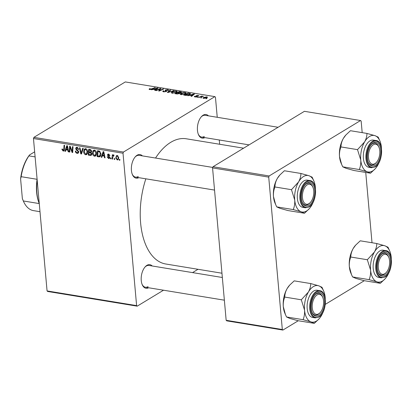 <?xml version="1.0" encoding="UTF-8"?>
<svg xmlns="http://www.w3.org/2000/svg" width="412" height="412" viewBox="0 0 412 412"><rect width="100%" height="100%" fill="white"/><g stroke="black" fill="none" stroke-linecap="round" stroke-linejoin="round"><path stroke-width="0.62" d="M138.798 177.66A11.953 6.551 -80.7 0 1 132.396 174.58A11.953 6.551 -80.7 0 1 135.321 156.761A11.953 6.551 -80.7 0 1 137.103 155.236A11.953 6.551 -80.7 0 1 142.372 155.885M212.741 167.427L139.122 155.35A11.036 6.046 99.3 0 0 136.423 155.968A11.036 6.046 99.3 0 0 135.043 157.085M132.242 174.183A11.036 6.046 99.3 0 0 135.553 177.129A11.036 6.046 99.3 0 0 138.257 176.511M204.836 137.618A11.953 6.551 -80.7 0 1 198.435 134.533A11.953 6.551 -80.7 0 1 201.36 116.72A11.953 6.551 -80.7 0 1 203.142 115.19A11.953 6.551 -80.7 0 1 208.41 115.839M278.095 127.272L205.161 115.309A11.036 6.046 99.3 0 0 202.462 115.921A11.036 6.046 99.3 0 0 201.082 117.039M198.28 134.142A11.036 6.046 99.3 0 0 201.592 137.083A11.036 6.046 99.3 0 0 204.295 136.47M148.624 287.761A11.953 6.551 -80.7 0 1 142.222 284.682A11.953 6.551 -80.7 0 1 145.148 266.863A11.953 6.551 -80.7 0 1 146.93 265.338A11.953 6.551 -80.7 0 1 152.198 265.987M222.341 277.492L148.948 265.452A11.036 6.046 99.3 0 0 146.25 266.07A11.036 6.046 99.3 0 0 144.87 267.187M142.068 284.285A11.036 6.046 99.3 0 0 145.379 287.231A11.036 6.046 99.3 0 0 148.083 286.618M155.545 158.043A63.443 34.778 -80.7 0 1 170.759 142.32A63.443 34.778 -80.7 0 1 186.301 138.787L243.6 148.186M111.008 158.841L110.452 158.754L110.493 157.914L111.06 158.007L111.008 158.841M114.732 159.454L114.181 159.362L114.217 158.527L114.783 158.62L114.732 159.454M94.554 156.22C93.308 155.767 92.623 154.804 92.499 153.331L92.988 150.797L94.487 150.148C95.769 150.617 96.46 151.606 96.557 153.12L95.558 156.03L94.554 156.22L96.259 155.185M101.805 157.333L101.208 157.235L103.139 151.647L103.814 151.755L105.075 157.868L104.519 157.781L104.195 156.117L102.31 155.803L101.805 157.333M90.434 155.468L88.307 155.118L88.673 149.273L90.774 149.716L91.629 151.194L91.026 152.538L91.799 153.856L91.207 155.334L90.434 155.468L91.691 154.706M81.499 154L80.793 153.887L79.449 147.759L80.005 147.851L81.159 153.104L82.694 148.294L83.286 148.392L81.499 154M63.16 150.38L63.783 149.371L64.04 145.235L64.602 145.323L64.334 149.608L63.798 150.977L63.185 151.075L61.98 149.577L61.98 149.036L62.526 149.051L63.16 150.38L64.318 149.824M69.824 152.085L69.267 151.997L69.638 146.152L70.22 146.245L72.198 151.58L72.481 146.615L73.042 146.708L72.677 152.553L72.095 152.461L70.112 147.13L69.824 152.085M163.518 290.208L137.201 306.162L47.653 291.469L47.066 290.923L136.614 305.616L123.013 153.218L33.465 138.53L33.897 137.361L123.451 152.054L123.013 153.218M47.066 290.923L33.465 138.53M65.446 151.369L64.849 151.271L66.78 145.683L67.455 145.791L68.716 151.904L68.16 151.812L67.841 150.148L65.951 149.839L65.446 151.369M77.199 153.372C76.076 153.125 75.468 152.358 75.37 151.075L75.916 151.091L76.138 151.997L77.173 152.677L77.837 152.589L77.971 151.302L76.441 150.045L75.695 148.634L76.169 147.403L77.039 147.29L78.759 149.412L78.213 149.381L77.085 147.985L76.503 148.057L76.246 148.691L78.707 151.884L78.146 153.238L77.199 153.372L78.677 152.476M85.722 154.773C84.475 154.32 83.79 153.357 83.667 151.879L84.161 149.35L85.655 148.701C86.937 149.17 87.627 150.159 87.73 151.673L86.726 154.582L85.722 154.773L87.432 153.738M108.583 157.987L109.247 157.435L107.48 155.113L107.867 154.155L108.526 154.062L109.901 155.592L109.355 155.582L108.547 154.603L108.021 155.108L109.798 157.477L109.391 158.424L108.603 158.527L107.156 156.833L107.692 156.766L108.583 157.987L109.793 157.466M109.103 154.268L108.021 155.108M98.71 156.828L97.139 156.565L97.5 150.72L99.508 151.127L100.894 153.697C101.064 155.231 100.616 156.272 99.55 156.823L98.71 156.828L100.672 155.638M99.91 156.678L100.229 156.411M117.224 159.938L115.757 157.987L116.483 155.618L117.255 155.494L118.707 157.528L117.966 159.799L117.224 159.938L118.486 159.171M113.949 155.339L112.728 157.41L112.605 159.104L112.043 159.011L112.306 154.763L112.867 154.85L112.806 155.731L113.614 154.897L114.006 155.118L113.846 155.762L113.3 155.633L113.98 155.221M113.326 154.958L113.614 154.897M119.835 160.289L119.284 160.201L119.325 159.362L119.887 159.454L119.835 160.289M185.436 93.792L181.033 94.678L180.162 94.173L180.765 93.431L183.083 92.587L185.204 92.52L186.1 93.045L185.436 93.792M189.968 95.352L187.738 95.739L193.8 93.967L194.474 94.075L191.611 96.372L191.055 96.284L191.858 95.661L189.968 95.352M149.664 89.528L149.371 88.868L149.747 88.678L150.349 88.745L149.983 88.925L150.123 89.28L155.262 87.643L151.971 89.131L149.664 89.528M149.051 89.224L149.371 88.868L149.427 89.481M149.983 88.925L150.148 89.569M163.456 91.227L164.136 91.577L165.815 91.392L165.984 91.176L165.155 90.568L165.32 89.991L167.756 89.656L168.611 90.099L168.189 90.589L167.596 90.522L167.318 89.909L165.892 90.068L166.757 91.031L166.402 91.459L163.677 91.83L162.73 91.382L163.25 90.82L163.842 90.882L163.502 91.794L163.461 91.304M165.155 90.568L165.32 89.991L165.382 90.728M167.689 90.532L167.895 90.202L167.926 90.558M165.892 90.068L165.84 91.016M173.952 90.707L168.034 92.509L167.329 92.391L170.11 90.079L170.671 90.171L168.281 92.154L173.952 90.707M176.609 92.34L172.206 93.225L171.33 92.726L171.933 91.984L174.25 91.14L176.372 91.067L177.268 91.598L176.609 92.34L176.557 91.701L175.934 91.32L174.41 91.376L172.468 92.087L172.036 92.587L172.664 92.978L176.094 92.226L176.557 91.701M207.015 98.504L205.82 98.705L207.015 98.504M217.242 117.291L215.445 97.17L214.858 96.629L125.305 81.936L33.897 137.361M214.858 96.629L123.451 152.054M179.617 93.545L176.969 93.972L174.843 93.622L179.333 91.593L181.373 91.974L181.29 92.587L179.678 92.999L179.72 93.472M181.419 92.499L181.373 91.974L181.29 92.587M153.614 89.383L151.384 89.775L157.446 87.998L158.12 88.111L155.252 90.408L154.696 90.321L155.499 89.698L153.614 89.383M159.12 89.353L156.359 90.594L155.803 90.501L160.304 88.472L160.886 88.565L159.356 90.666L163.142 88.935L163.703 89.028L159.212 91.057L158.63 90.964L160.144 88.868L159.12 89.353M195.087 96.98L194.701 96.197L195.298 96.259L195.437 96.789L196.565 96.66L196.215 95.651L198.115 95.393L198.579 96.078L197.765 95.584L196.823 95.708L197.343 96.403L197.147 96.738L195.087 96.98M194.325 96.604L194.655 96.228L194.711 96.897M195.298 96.259L195.458 97.026M195.994 95.924L196.215 95.651L196.261 96.187M198.847 95.744L198.579 96.078M197.981 96.017L197.765 95.584M196.668 95.847L196.957 96.83M186.183 95.419L183.675 95.074L188.166 93.04L190.514 93.74L189.865 94.451L186.183 95.419M207.04 97.695L203.703 98.396L203.028 98.01L203.435 97.546L206.845 96.825L207.493 97.191L207.04 97.695M201.906 97.67L200.711 97.865L201.906 97.67M200.464 97.021L198.579 97.515L201.844 96.037L202.405 96.13L201.726 96.434L203.487 96.346L200.464 97.021M198.182 97.057L196.988 97.258L198.182 97.057M219.648 144.257L219.266 139.987M198.007 269.293L192.543 272.605M298.288 320.737L282.91 330.063L226.755 320.85L226.162 320.304L282.323 329.518L268.722 177.124L212.561 167.911L212.999 166.742L269.16 175.955L268.722 177.124M226.162 320.304L212.561 167.911M362.184 132.643L361.154 121.076L360.562 120.531L269.16 175.955M360.562 120.531L304.406 111.317L212.999 166.742M372.01 242.745L365.738 172.437M364.326 280.696L325.336 304.339M282.323 329.518L282.91 330.063M221.96 273.223L165.758 263.999A63.443 34.778 -80.7 0 1 145.843 178.818M136.614 305.616L137.201 306.162M206.479 98.746L206.448 98.411M180.75 92.829L180.317 92.077L179.369 91.922L179.333 91.593M179.369 91.922L177.969 92.556L179.915 92.757L180.899 92.298L180.94 92.757M177.999 92.88L177.969 92.556M179.102 93.776L178.612 92.983L177.443 92.793L175.924 93.478L177.526 93.725L179.272 93.236L179.313 93.699M175.955 93.807L175.924 93.478M177.551 94.018L177.526 93.725M172.041 93.194L171.933 91.984M174.276 91.402L174.25 91.14M176.408 91.479L176.372 91.067M176.125 92.597L176.094 92.226M172.69 93.277L172.664 92.978M170.156 90.604L170.11 90.079M168.307 92.422L168.281 92.154M173.38 90.882L173.354 90.609M163.332 91.758L163.25 90.82M164.161 91.881L164.136 91.577M165.84 91.701L165.815 91.392M166.026 91.639L165.984 91.176M167.792 90.063L167.756 89.656M149.824 89.553L149.747 88.678M154.737 87.885L154.706 87.55M157.497 88.611L157.446 87.998M155.54 90.177L155.499 89.698M156.138 88.652L154.335 89.183L155.839 89.43L157.312 88.281L156.138 88.652M154.366 89.507L154.335 89.183M157.353 88.724L157.312 88.281M155.885 89.904L155.839 89.43M160.376 89.316L160.304 88.472M159.382 90.98L159.356 90.666M160.525 90.465L160.5 90.125M163.173 89.265L163.142 88.935M159.66 90.331L159.588 89.528M160.206 89.579L160.144 88.868M194.763 96.913L194.701 96.197M196.591 96.944L196.565 96.66M196.715 96.913L196.678 96.506M198.146 95.739L198.115 95.393M196.663 95.867L196.756 96.902L196.673 95.893M193.856 94.575L193.8 93.967M191.899 96.14L191.858 95.661M192.497 94.621L190.694 95.146L192.198 95.393L193.671 94.245L192.497 94.621M190.725 95.476L190.694 95.146M193.707 94.693L193.671 94.245M192.244 95.867L192.198 95.393M189.371 94.719L189.638 93.653L188.196 93.37L188.166 93.04M190.195 94.224L190.123 93.395M188.196 93.37L184.756 94.925L189.335 94.348M184.787 95.254L184.756 94.925M189.87 94.451L189.638 93.653M185.493 95.368L185.467 95.043M180.873 94.647L180.765 93.431M183.108 92.855L183.083 92.587M185.24 92.932L185.204 92.52M183.242 92.829L180.863 94.034L181.496 94.425L184.926 93.673L185.39 93.153L184.767 92.772L183.242 92.829M184.957 94.044L184.926 93.673M181.522 94.724L181.496 94.425M203.507 98.355L203.435 97.546M206.932 97.762L206.845 96.825M206.494 97.016L204.028 97.613L204.038 98.195L206.489 97.608L206.494 97.016L206.525 97.963M204.058 98.432L204.028 97.613M201.37 97.912L201.344 97.577M201.875 96.367L201.844 96.037M197.647 97.299L197.616 96.964M69.855 151.637L69.267 151.997M72.759 151.24L72.198 151.58M72.857 149.674L72.255 150.04M72.708 152.09L72.095 152.461M71.121 148.567L70.684 148.835M70.478 146.909L70.112 147.13M65.637 150.792L64.849 151.271M68.639 151.523L68.16 151.812M68.299 149.87L67.841 150.148M66.847 149.298L65.951 149.839M66.77 147.532L66.193 149.19L67.697 149.438L67.099 146.378L66.77 147.532M67.522 146.121L67.099 146.378M68.15 149.165L67.697 149.438M62.516 149.247L61.98 149.577M64.184 150.468L63.185 151.075M78.656 151.549L78.162 151.853M78.465 151.003L77.971 151.302M77.029 149.69L76.441 150.045M76.313 148.263L75.695 148.634M78.718 149.072L78.213 149.381M78.692 148.948L78.203 149.247M77.775 147.568L77.085 147.985M81.715 153.331L80.793 153.887M81.936 152.631L81.159 153.104M84.197 151.559L83.667 151.879M85.804 149.046L85.887 148.753M85.258 148.68L84.161 149.35M84.635 149.88L84.223 152.002L85.701 154.078L86.391 153.933L87.169 151.513L85.701 149.402L84.635 149.88M86.376 148.99L85.701 149.402M87.668 151.214L87.169 151.513M89.203 154.577L88.307 155.118M89.188 150.05L89.074 151.868L90.851 151.915L91.078 151.127L90.135 150.205L89.188 150.05L90.084 149.505M90.856 149.767L90.135 150.205M91.572 150.828L91.078 151.127M91.639 151.436L90.784 151.966L91.639 151.446M89.929 152.013L89.033 152.553L88.91 154.526L90.486 154.752L91.809 154.088M91.572 151.915L90.202 152.744L89.033 152.553M91.727 153.455L91.243 153.748L90.202 152.744M90.486 154.752L91.243 153.748M109.731 157.142L109.247 157.435M109.546 156.766L109.098 157.039M108.165 154.696L107.48 155.113M109.844 155.283L109.355 155.582M109.788 157.811L108.603 158.527M101.996 156.756L101.208 157.235M104.998 157.487L104.519 157.781M104.658 155.839L104.195 156.117M103.206 155.262L102.31 155.803M103.129 153.496L102.552 155.154L104.056 155.401L103.458 152.342L103.129 153.496M103.881 152.09L103.458 152.342M104.509 155.128L104.056 155.401M100.698 155.566L100.389 155.52M98.035 156.024L97.139 156.565M98.02 151.498L97.742 155.978L99.601 155.999L100.337 153.568L99.529 151.843L98.02 151.498L98.911 150.952M100.054 151.523L99.529 151.843M100.837 153.264L100.337 153.568M93.03 153.007L92.499 153.331M94.631 150.493L94.719 150.205M94.09 150.128L92.988 150.797M93.467 151.328L93.055 153.449L94.533 155.525L95.218 155.386L96.001 152.965L94.528 150.849L93.467 151.328L94.961 150.298M95.208 150.437L94.528 150.849M96.501 152.661L96.001 152.965M116.287 157.667L115.757 157.987M117.806 155.715L116.833 156.127L117.657 155.628M118.651 157.137L118.156 157.435L117.281 156.035C116.478 156.246 116.153 156.905 116.302 158.012L117.183 159.398L118.656 158.661M117.183 159.398C117.956 159.166 118.28 158.512 118.156 157.435M114.757 159.011L114.181 159.362M112.636 158.651L112.043 159.011M113.923 155.056L112.806 155.731M111.034 158.399L110.452 158.754M119.866 159.851L119.284 160.201M389.175 271.93A18.504 10.146 99.3 0 1 387.419 275.602A18.504 10.146 -80.7 0 1 385.215 278.682A18.504 10.146 -80.7 0 1 382.454 281.041A18.504 10.146 -80.7 0 1 377.083 281.87L380.333 283.322L385.215 278.682M384.947 275.437A11.953 6.551 -80.7 0 1 378.257 272.523A11.953 6.551 -80.7 0 1 381.177 254.704A11.953 6.551 -80.7 0 1 382.959 253.179A11.953 6.551 -80.7 0 1 390.633 260.26A11.953 6.551 -80.7 0 1 384.947 275.437M382.279 253.91A11.036 6.046 99.3 0 0 380.904 255.028A11.036 6.046 -80.7 0 1 383.011 253.545A11.036 6.046 -80.7 0 1 384.983 253.298A11.036 6.046 99.3 0 0 382.279 253.91M386.302 272.435A10.115 5.547 99.3 0 0 388.779 257.361A10.115 5.547 99.3 0 0 383.788 254.554A10.115 5.547 99.3 0 0 378.247 266.6A10.115 5.547 99.3 0 0 384.123 274.068A10.115 5.547 99.3 0 0 386.302 272.435L385.761 273.053A11.036 6.046 -80.7 0 1 383.381 274.83A11.036 6.046 -80.7 0 1 381.409 275.072A11.036 6.046 -80.7 0 1 378.098 272.131A11.036 6.046 99.3 0 0 381.409 275.072A11.036 6.046 99.3 0 0 384.113 274.459A11.036 6.046 99.3 0 0 386.034 272.729M385.73 250.625L383.15 250.202A13.792 7.56 99.3 0 0 379.771 250.97A13.792 7.56 99.3 0 0 373.154 265.575A13.792 7.56 99.3 0 0 378.685 277.42L381.265 277.848A13.792 7.56 -80.7 0 1 375.734 266.003A13.792 7.56 -80.7 0 1 382.351 251.392A13.792 7.56 -80.7 0 1 385.73 250.625C393.481 250.64 393.259 272.785 384.885 277.034L381.265 277.848M352.584 276.931L351.451 274.474L349.335 266.595C349.118 263.088 349.608 259.9 350.808 257.031L367.334 259.74L370.584 270.076C370.8 273.583 370.311 276.771 369.111 279.64L352.584 276.931L355.834 278.383L363.806 280.613L380.333 283.322M369.111 279.64L377.083 281.87A18.504 10.146 -80.7 0 1 370.584 270.076A18.504 10.146 -80.7 0 1 374.42 252.02L367.334 259.74M350.808 257.031C350.803 254.266 351.591 251.433 353.172 248.539L355.716 245.068L360.258 240.814L376.779 243.528C376.784 246.294 376.002 249.126 374.42 252.02A18.504 10.146 -80.7 0 1 384.757 245.758L376.779 243.528M389.742 251.093L388.001 247.21L384.757 245.758A18.504 10.146 -80.7 0 1 389.742 251.093A18.504 10.146 -80.7 0 1 391.256 257.546A18.504 10.146 99.3 0 1 391.338 258.757M351.451 274.474L350.849 273.043A18.504 10.146 -80.7 0 1 349.335 266.595A18.504 10.146 -80.7 0 1 353.172 248.539A18.504 10.146 -80.7 0 1 355.371 245.454L355.716 245.068M388.614 257A11.036 6.046 99.3 0 0 384.983 253.298A11.036 6.046 -80.7 0 1 388.454 256.604L388.779 257.361M375.631 163.157A10.115 5.547 99.3 0 0 376.475 162.333A10.115 5.547 99.3 0 0 378.952 147.259A10.115 5.547 99.3 0 0 372.628 145.261A10.115 5.547 99.3 0 0 368.616 158.718A10.115 5.547 99.3 0 0 375.631 163.157M378.788 146.899A11.036 6.046 99.3 0 0 375.157 143.196A11.036 6.046 99.3 0 0 372.453 143.809A11.036 6.046 99.3 0 0 371.078 144.926A11.036 6.046 -80.7 0 1 371.732 144.324A11.036 6.046 -80.7 0 1 375.157 143.196A11.036 6.046 -80.7 0 1 378.628 146.502L378.952 147.259M376.475 162.333L375.929 162.951A11.036 6.046 -80.7 0 1 375.008 163.847A11.036 6.046 -80.7 0 1 371.583 164.97A11.036 6.046 -80.7 0 1 368.271 162.029A11.036 6.046 99.3 0 0 371.583 164.97A11.036 6.046 99.3 0 0 374.287 164.357A11.036 6.046 99.3 0 0 376.207 162.622M379.349 161.828A18.504 10.146 99.3 0 1 377.593 165.5A18.504 10.146 -80.7 0 1 375.389 168.58A18.504 10.146 -80.7 0 1 372.628 170.939A18.504 10.146 -80.7 0 1 367.257 171.768L370.506 173.22L375.389 168.58M375.121 165.336A11.953 6.551 -80.7 0 1 368.431 162.421A11.953 6.551 -80.7 0 1 371.351 144.602A11.953 6.551 -80.7 0 1 373.133 143.077A11.953 6.551 -80.7 0 1 380.806 150.159A11.953 6.551 -80.7 0 1 375.121 165.336M375.904 140.523L373.324 140.101A13.792 7.56 99.3 0 0 369.945 140.868A13.792 7.56 99.3 0 0 363.327 155.473A13.792 7.56 99.3 0 0 368.858 167.318L371.439 167.746A13.792 7.56 -80.7 0 1 365.908 155.901A13.792 7.56 -80.7 0 1 372.525 141.29A13.792 7.56 -80.7 0 1 375.904 140.523C383.654 140.538 383.433 162.683 375.059 166.932L371.439 167.746M342.758 166.829L341.625 164.373L339.509 156.493C339.287 152.986 339.782 149.798 340.982 146.93L357.508 149.638L360.757 159.974C360.974 163.482 360.485 166.669 359.285 169.538L342.758 166.829L346.008 168.281L353.98 170.506L370.506 173.22M359.285 169.538L367.257 171.768A18.504 10.146 -80.7 0 1 360.757 159.974A18.504 10.146 -80.7 0 1 364.594 141.919L357.508 149.638M340.982 146.93C340.976 144.164 341.764 141.331 343.345 138.432L345.889 134.966L350.432 130.712L366.953 133.426C366.958 136.192 366.175 139.024 364.594 141.919A18.504 10.146 -80.7 0 1 374.93 135.651L366.953 133.426M379.916 140.992L378.175 137.108L374.93 135.651A18.504 10.146 -80.7 0 1 379.916 140.992A18.504 10.146 -80.7 0 1 381.43 147.445A18.504 10.146 99.3 0 1 381.512 148.655M341.625 164.373L341.018 162.941A18.504 10.146 -80.7 0 1 339.509 156.493A18.504 10.146 -80.7 0 1 343.345 138.432A18.504 10.146 -80.7 0 1 345.544 135.352L345.889 134.966M316.416 295.404A10.115 5.547 99.3 0 0 312.404 308.866A10.115 5.547 99.3 0 0 319.418 313.3A10.115 5.547 99.3 0 0 320.263 312.481A10.115 5.547 99.3 0 0 322.74 297.402A10.115 5.547 99.3 0 0 316.416 295.404M320.263 312.481L319.722 313.094A11.036 6.046 -80.7 0 1 318.795 313.99A11.036 6.046 -80.7 0 1 315.371 315.118A11.036 6.046 -80.7 0 1 312.059 312.172A11.036 6.046 99.3 0 0 315.371 315.118A11.036 6.046 99.3 0 0 318.074 314.5A11.036 6.046 99.3 0 0 319.995 312.77M322.575 297.042A11.036 6.046 99.3 0 0 318.945 293.339A11.036 6.046 99.3 0 0 316.241 293.952A11.036 6.046 99.3 0 0 314.866 295.069A11.036 6.046 -80.7 0 1 315.52 294.467A11.036 6.046 -80.7 0 1 318.945 293.339A11.036 6.046 -80.7 0 1 322.416 296.645L322.74 297.402M314.294 323.363L297.768 320.654L289.796 318.424L286.546 316.972L303.072 319.681L311.045 321.911L314.294 323.363L319.176 318.723A18.504 10.146 -80.7 0 1 311.045 321.911A18.504 10.146 -80.7 0 1 304.545 310.123C304.762 313.625 304.272 316.813 303.072 319.681M308.382 292.067A18.504 10.146 -80.7 0 1 313.341 286.623A18.504 10.146 -80.7 0 1 318.718 285.799L310.741 283.569C310.746 286.335 309.963 289.167 308.382 292.067L301.296 299.787L304.545 310.123A18.504 10.146 99.3 0 1 308.382 292.067M316.921 293.22A11.953 6.551 -80.7 0 1 324.594 300.307A11.953 6.551 -80.7 0 1 318.909 315.484A11.953 6.551 -80.7 0 1 312.219 312.569A11.953 6.551 -80.7 0 1 315.139 294.75A11.953 6.551 -80.7 0 1 316.921 293.22M313.733 291.011A13.792 7.56 99.3 0 0 307.115 305.622A13.792 7.56 99.3 0 0 312.646 317.467L315.226 317.889A13.792 7.56 -80.7 0 1 309.695 306.044A13.792 7.56 -80.7 0 1 316.313 291.433A13.792 7.56 -80.7 0 1 319.691 290.666L317.111 290.244A13.792 7.56 99.3 0 0 313.733 291.011M286.546 316.972L285.413 314.516L283.296 306.636C283.08 303.129 283.569 299.946 284.769 297.073C284.764 294.307 285.552 291.475 287.133 288.58L289.677 285.109L294.219 280.86L310.741 283.569M284.769 297.073L301.296 299.787M323.703 291.14L321.968 287.252L318.718 285.799A18.504 10.146 -80.7 0 1 323.703 291.14A18.504 10.146 -80.7 0 1 325.217 297.588A18.504 10.146 -80.7 0 1 325.3 298.798M285.413 314.516L284.81 313.084A18.504 10.146 -80.7 0 1 283.296 306.636A18.504 10.146 -80.7 0 1 287.133 288.58A18.504 10.146 -80.7 0 1 289.332 285.501L289.677 285.109M323.137 311.972A18.504 10.146 -80.7 0 1 321.381 315.644A18.504 10.146 -80.7 0 1 319.176 318.723M307.924 184.494A10.115 5.547 99.3 0 0 302.382 196.539A10.115 5.547 99.3 0 0 308.258 204.007A10.115 5.547 99.3 0 0 310.437 202.38A10.115 5.547 99.3 0 0 312.914 187.3A10.115 5.547 99.3 0 0 307.924 184.494M310.437 202.38L309.896 202.992A11.036 6.046 -80.7 0 1 307.517 204.769A11.036 6.046 -80.7 0 1 305.544 205.016A11.036 6.046 -80.7 0 1 302.233 202.071A11.036 6.046 99.3 0 0 305.544 205.016A11.036 6.046 99.3 0 0 308.248 204.398A11.036 6.046 99.3 0 0 310.169 202.668M312.749 186.94A11.036 6.046 99.3 0 0 309.118 183.237A11.036 6.046 99.3 0 0 306.415 183.85A11.036 6.046 99.3 0 0 305.04 184.967A11.036 6.046 -80.7 0 1 307.146 183.484A11.036 6.046 -80.7 0 1 309.118 183.237A11.036 6.046 -80.7 0 1 312.59 186.543L312.914 187.3M304.468 213.262L287.942 210.553L279.969 208.323L276.72 206.87L293.246 209.579L301.218 211.809L304.468 213.262L309.35 208.621A18.504 10.146 -80.7 0 1 301.218 211.809A18.504 10.146 -80.7 0 1 294.719 200.021C294.935 203.523 294.446 206.711 293.246 209.579M298.556 181.965A18.504 10.146 -80.7 0 1 303.515 176.521A18.504 10.146 -80.7 0 1 308.892 175.697L300.914 173.467C300.92 176.233 300.137 179.065 298.556 181.965L291.469 189.685L294.719 200.021A18.504 10.146 99.3 0 1 298.556 181.965M307.094 183.119A11.953 6.551 -80.7 0 1 314.768 190.205A11.953 6.551 -80.7 0 1 309.082 205.382A11.953 6.551 -80.7 0 1 302.393 202.462A11.953 6.551 -80.7 0 1 305.313 184.648A11.953 6.551 -80.7 0 1 307.094 183.119M303.907 180.909A13.792 7.56 99.3 0 0 297.289 195.52A13.792 7.56 99.3 0 0 302.82 207.365L305.4 207.787A13.792 7.56 -80.7 0 1 299.869 195.942A13.792 7.56 -80.7 0 1 306.487 181.332A13.792 7.56 -80.7 0 1 309.865 180.564L307.285 180.142A13.792 7.56 99.3 0 0 303.907 180.909M276.72 206.87L275.587 204.414L273.47 196.534C273.254 193.027 273.743 189.844 274.943 186.971C274.938 184.205 275.726 181.373 277.307 178.478L279.851 175.007L284.393 170.759L300.914 173.467M274.943 186.971L291.469 189.685M313.877 181.038L312.136 177.15L308.892 175.697A18.504 10.146 -80.7 0 1 313.877 181.038A18.504 10.146 -80.7 0 1 315.391 187.486A18.504 10.146 -80.7 0 1 315.474 188.696M275.587 204.414L274.984 202.982A18.504 10.146 -80.7 0 1 273.47 196.534A18.504 10.146 -80.7 0 1 277.307 178.478A18.504 10.146 -80.7 0 1 279.506 175.399L279.851 175.007M313.311 201.87A18.504 10.146 -80.7 0 1 311.554 205.542A18.504 10.146 -80.7 0 1 309.35 208.621M37.198 180.405A33.104 18.143 99.3 0 0 36.879 192.811A33.104 18.143 99.3 0 0 39.269 203.569A32.182 17.639 -80.7 0 1 36.632 192.373A32.182 17.639 -80.7 0 1 37.09 179.302A32.182 17.639 -80.7 0 1 37.095 179.256M39.269 203.61L39.264 203.59A32.182 17.639 -80.7 0 1 39.258 203.58L23.319 200.963A32.182 17.639 99.3 0 0 23.324 200.974A32.182 17.639 99.3 0 0 33.46 210.62L39.99 211.691M37.09 179.302L21.151 176.686L20.6 178.865A31.261 17.139 -80.7 0 1 29.566 154.917L34.649 151.832M23.324 200.974L23.005 200.217A31.261 17.139 -80.7 0 1 22.356 198.538L20.6 178.865M22.356 198.538L23.319 200.963M29.566 154.917L28.943 155.88A32.182 17.639 99.3 0 0 21.151 176.686M35.102 156.89L28.943 155.88M180.724 92.159L180.693 91.814M178.896 93.04L178.865 92.7M176.99 93.977L176.959 93.648M169.487 92.067L169.466 91.783M166.422 91.443L166.355 90.681M151.549 89.306L151.523 88.992M156.596 89.332L156.555 88.848M192.955 95.296L192.914 94.811M189.52 93.612L189.489 93.256M67.831 147.62L67.372 147.898M64.37 149.015L63.783 149.371M77.755 150.22L77.142 150.591M82.307 151.472L81.499 151.961M109.015 156.246L108.531 156.539M104.19 153.583L103.731 153.861M99.586 151.168L98.823 151.626M385.055 276.637A13.241 7.256 99.3 0 0 391.349 259.828A13.241 7.256 99.3 0 0 382.856 251.979A13.241 7.256 99.3 0 0 376.558 268.794A13.241 7.256 99.3 0 0 385.055 276.637M375.229 166.536A13.241 7.256 99.3 0 0 381.522 149.726A13.241 7.256 99.3 0 0 373.03 141.877A13.241 7.256 99.3 0 0 366.732 158.692A13.241 7.256 99.3 0 0 375.229 166.536M316.818 292.026A13.241 7.256 99.3 0 0 310.519 308.835A13.241 7.256 99.3 0 0 319.017 316.679A13.241 7.256 99.3 0 0 325.31 299.869A13.241 7.256 99.3 0 0 316.818 292.026M306.992 181.924A13.241 7.256 99.3 0 0 300.693 198.733A13.241 7.256 99.3 0 0 309.191 206.577A13.241 7.256 99.3 0 0 315.484 189.767A13.241 7.256 99.3 0 0 306.992 181.924M172.036 92.587L172.087 93.205M165.748 90.238L165.815 91.001M149.819 89.116L149.855 89.553M195.015 96.568L195.051 96.975M185.39 93.153L185.446 93.787M180.863 94.034L180.919 94.657M206.845 97.232L206.891 97.783M203.677 97.979L203.713 98.396M77.837 152.589L78.713 152.059M76.503 148.057L77.533 147.434M85.011 149.525L86.129 148.85M86.391 153.933L87.627 153.187M108.227 154.649L108.974 154.196M99.601 155.999L100.785 155.278M95.218 155.386L96.46 154.634M249.064 144.875L201.592 137.083M224.37 300.188L145.379 287.231M315.226 317.889L318.847 317.08C326.896 312.909 327.849 291.294 319.691 290.666M135.553 177.129L214.544 190.087M305.4 207.787L309.021 206.978C317.07 202.807 318.023 181.192 309.865 180.564"/></g></svg>

